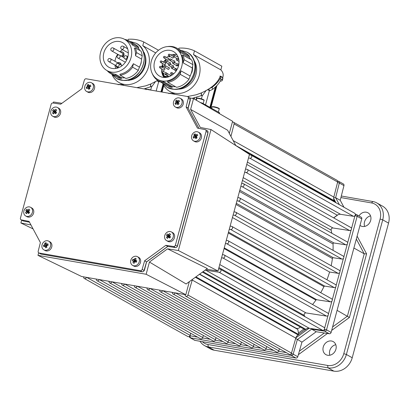 <?xml version="1.0" encoding="UTF-8"?>
<svg xmlns="http://www.w3.org/2000/svg" width="409" height="409" viewBox="0 0 409 409"><rect width="100%" height="100%" fill="white"/><g stroke="black" fill="none" stroke-linecap="round" stroke-linejoin="round"><path stroke-width="0.61" d="M193.748 60.005A17.924 15.199 119.3 0 1 193.973 79.239A17.924 15.199 119.3 0 1 177.44 89.075M167.445 46.59A18.753 15.905 119.3 0 1 172.501 46.59A18.753 15.905 119.3 0 1 176.846 48.134A18.753 15.905 119.3 0 1 180.717 51.37L180.129 52.214A17.924 15.199 -60.7 0 0 176.059 48.64L175.292 48.211A17.924 15.199 -60.7 0 0 171.136 46.738A17.924 15.199 -60.7 0 0 152.138 58.743A17.924 15.199 -60.7 0 0 157.751 79.479A17.924 15.199 -60.7 0 0 161.908 80.951A17.924 15.199 -60.7 0 0 162.475 81.038A17.924 15.199 -60.7 0 0 181.029 68.64A17.924 15.199 -60.7 0 0 175.292 48.211M180.717 51.37L189.459 56.278L189.26 57.332A17.924 15.199 119.3 0 1 190.533 59.356M176.846 48.134L185.594 53.037A18.753 15.905 119.3 0 1 189.459 56.278M157.751 79.479L158.518 79.908A17.924 15.199 -60.7 0 0 162.675 81.381A17.924 15.199 -60.7 0 0 163.242 81.468L172.368 86.59L172.092 87.373A18.753 15.905 119.3 0 1 171.591 87.296A18.753 15.905 119.3 0 1 167.245 85.752L158.498 80.849A18.753 15.905 119.3 0 1 152.281 73.625M175.425 86.657A17.924 15.199 119.3 0 1 172.368 86.59M167.542 81.376A17.924 15.199 -60.7 0 0 180.998 70.864L190.129 75.987L188.984 79.234A18.753 15.905 119.3 0 1 176.581 87.306L167.838 82.398L167.542 81.376M183.16 62.858L184.173 59.734L192.92 64.637A18.753 15.905 119.3 0 0 191.714 60.021L182.971 55.118L181.908 55.317A17.924 15.199 -60.7 0 1 183.16 62.858L192.286 67.976A17.924 15.199 119.3 0 1 190.129 75.987M180.129 52.214L189.26 57.332M172.092 87.373L163.349 82.465A18.753 15.905 119.3 0 1 162.843 82.388A18.753 15.905 119.3 0 1 158.498 80.849M163.349 82.465L163.242 81.468M187.491 96.519L196.003 94.842L201.335 92.92C211.407 88.375 217.685 82.879 220.175 76.437L219.97 76.048L220.528 76.186L221.121 76.943L220.134 78.543C218.529 81.539 215.891 84.428 212.215 87.224L209.26 88.697M222.869 77.107L222.736 77.603L222.869 77.107C223.657 74.489 222.982 72.081 220.84 69.883L193.483 54.54A21.994 18.65 -60.7 0 1 197.619 79.924A21.994 18.65 -60.7 0 1 174.924 93.267A21.994 18.65 -60.7 0 1 169.827 91.458A21.994 18.65 -60.7 0 1 162.874 83.784M154.551 61.749A14.105 11.963 119.3 0 1 173.426 51.539A14.105 11.963 119.3 0 1 178.493 65.936A14.105 11.963 119.3 0 1 159.622 76.151A14.105 11.963 119.3 0 1 154.551 61.749M176.775 54.55A14.105 11.963 -60.7 0 0 176.391 54.53L176.376 54.596M175.303 54.423A14.105 11.963 119.3 0 1 176.202 54.423L176.391 54.53M168.636 56.667A14.105 11.963 119.3 0 1 169.464 56.156L169.597 56.232M165.599 59.653A14.105 11.963 -60.7 0 0 164.704 60.803L164.939 60.997L164.704 60.803M161.846 67.066A13.691 11.61 119.3 0 1 162.138 65.573A14.105 11.963 119.3 0 1 162.388 64.791M164.04 61.396A14.105 11.963 119.3 0 1 164.51 60.696M190.379 59.065A17.551 14.882 119.3 0 1 190.558 59.371M192.573 66.462A17.551 14.882 119.3 0 1 191.928 72.342M172.644 65.609A1.038 0.879 119.3 0 1 173.268 67.286M173.927 60.859A1.038 0.879 119.3 0 1 174.551 62.531M177.603 65.512A1.038 0.879 119.3 0 1 176.131 65.322M175.103 70.44A1.038 0.879 119.3 0 1 174.853 70.072M175.66 68.625A1.038 0.879 119.3 0 1 176.637 69.428M168.344 67.347A1.038 0.879 119.3 0 1 168.605 69.264A1.038 0.879 119.3 0 1 167.532 68.794M169.628 62.592A1.038 0.879 119.3 0 1 170.251 64.269M166.059 74.76A1.038 0.879 119.3 0 1 165.108 74.254M163.891 68.216A1.038 0.879 119.3 0 1 164.07 70.159A1.038 0.879 119.3 0 1 163.079 69.663M164.643 62.797A1.038 0.879 119.3 0 1 165.497 64.147A1.038 0.879 119.3 0 1 163.835 64.244M167.935 58.267A1.038 0.879 119.3 0 1 168.641 59.857A1.038 0.879 119.3 0 1 167.128 59.719M172.726 56.074A1.038 0.879 119.3 0 1 173.099 56.079M173.667 56.667A1.038 0.879 119.3 0 1 171.913 57.521M177.486 56.907A1.038 0.879 119.3 0 1 178.13 57.035M178.442 57.935A1.038 0.879 119.3 0 1 177.731 58.83M143.043 51.135A17.924 15.199 119.3 0 1 143.81 52.326M144.725 54.203A17.924 15.199 119.3 0 1 130.231 80.046M128.324 80.241A17.924 15.199 119.3 0 1 126.739 80.21M124.725 39.422A18.753 15.905 119.3 0 1 124.868 39.443A18.753 15.905 119.3 0 1 129.213 40.987A18.753 15.905 119.3 0 1 133.078 44.223L132.496 45.067A17.924 15.199 -60.7 0 0 128.426 41.493L124.587 39.341A17.924 15.199 -60.7 0 0 120.435 37.868A17.924 15.199 -60.7 0 0 101.432 49.872A17.924 15.199 -60.7 0 0 107.051 70.609A17.924 15.199 -60.7 0 0 111.202 72.086A17.924 15.199 -60.7 0 0 111.769 72.168A17.924 15.199 -60.7 0 0 130.328 59.77A17.924 15.199 -60.7 0 0 124.587 39.341M133.078 44.223L138.758 47.408L138.554 48.466A17.924 15.199 119.3 0 1 139.827 50.491M129.213 40.987L134.888 44.172A18.753 15.905 119.3 0 1 138.758 47.408M107.051 70.609L110.885 72.761A17.924 15.199 -60.7 0 0 115.036 74.233A17.924 15.199 -60.7 0 0 115.604 74.32L121.667 77.72L121.391 78.502A18.753 15.905 119.3 0 1 120.885 78.426A18.753 15.905 119.3 0 1 116.539 76.887L110.865 73.702A18.753 15.905 119.3 0 1 107.189 70.691M124.719 77.787A17.924 15.199 119.3 0 1 121.667 77.72M119.909 74.228A17.924 15.199 -60.7 0 0 133.365 63.717L139.423 67.117L138.278 70.368A18.753 15.905 119.3 0 1 125.88 78.436L120.2 75.251L119.909 74.228M135.522 55.711L136.54 52.587L142.214 55.772A18.753 15.905 119.3 0 0 141.013 51.156L135.333 47.971L134.275 48.17A17.924 15.199 -60.7 0 1 135.522 55.711L141.586 59.111A17.924 15.199 119.3 0 1 139.423 67.117M132.496 45.067L138.554 48.466M121.391 78.502L115.711 75.322A18.753 15.905 119.3 0 1 115.21 75.241A18.753 15.905 119.3 0 1 110.865 73.702M115.711 75.322L115.604 74.32M136.831 87.649L145.604 85.875L150.635 84.049L157.716 80.374M155.711 52.925L142.782 45.67A21.994 18.65 -60.7 0 1 146.918 71.059A21.994 18.65 -60.7 0 1 124.218 84.397A21.994 18.65 -60.7 0 1 119.126 82.592A21.994 18.65 -60.7 0 1 112.173 74.919M103.845 52.884A14.105 11.963 119.3 0 1 122.72 42.674A14.105 11.963 119.3 0 1 127.792 57.071A14.105 11.963 119.3 0 1 108.917 67.28A14.105 11.963 119.3 0 1 103.845 52.884M127.332 47.94A14.105 11.963 -60.7 0 0 126.463 48.104M122.526 49.704A14.105 11.963 -60.7 0 0 119.883 51.718M117.69 54.295A14.105 11.963 -60.7 0 0 115.353 59.336A14.105 11.963 -60.7 0 0 114.96 61.284M118.814 67.567A2.699 2.285 119.3 0 1 118.605 67.633A2.699 2.285 119.3 0 1 117.051 67.454A2.699 2.285 119.3 0 1 115.987 65.665M117.608 62.771A2.699 2.285 119.3 0 1 118.135 62.572A2.699 2.285 119.3 0 1 119.689 62.746A2.699 2.285 119.3 0 1 120.762 64.852M118.099 67.894A2.699 2.285 119.3 0 1 117.434 67.669L117.051 67.454M120.502 52.066A2.699 2.285 119.3 0 1 122.577 52.04A2.699 2.285 119.3 0 1 123.334 52.797A2.699 2.285 119.3 0 1 122.173 56.636M122.577 52.04L122.961 52.255A2.699 2.285 119.3 0 1 123.717 53.012A2.699 2.285 119.3 0 1 122.557 56.851M111.161 50.43A1.662 1.406 -60.7 0 0 111.626 50.895A1.662 1.406 -60.7 0 0 113.17 50.711A1.662 1.406 -60.7 0 0 113.712 48.461A1.662 1.406 -60.7 0 0 113.252 47.996L122.071 52.945A1.662 1.406 119.3 0 1 122.536 53.41A1.662 1.406 119.3 0 1 122.47 55.108A1.662 1.406 119.3 0 1 121.028 55.997M46.703 246.463L44.78 246.3A9.918 2.086 166.5 0 0 43.768 246.699A9.928 5.235 -113.3 0 1 43.635 245.988A9.928 5.235 -113.3 0 1 43.538 245.288A9.918 5.005 -4.5 0 1 44.535 244.807L46.6 245.993L45.527 246.356M46.744 244.51L46.902 245.482L44.842 244.296A9.908 7.127 121.8 0 0 44.535 244.807M44.842 244.296A9.918 5.23 -113.3 0 1 44.796 243.171A9.928 5.01 -4.5 0 1 46.14 242.721A9.918 2.311 75.4 0 0 46.258 243.82L47.459 245.415M47.602 245.374L46.687 244.081A9.908 1.876 -141.7 0 0 46.258 243.82M46.687 244.081A9.918 5.005 -4.5 0 1 47.925 243.81A9.928 2.311 75.4 0 0 48.032 244.505A9.928 2.311 75.4 0 0 48.155 245.221A9.918 2.086 166.5 0 0 46.933 245.574A9.908 3.057 -58.9 0 0 46.626 246.085A9.918 2.311 75.4 0 0 46.892 247.338A9.928 2.086 166.5 0 0 45.552 247.788A9.918 5.23 -113.3 0 1 45.21 246.561L46.749 246.678M45.552 240.932A4.98 4.223 119.3 0 1 48.737 241.167A4.98 4.223 119.3 0 1 50.65 244.04A4.98 4.223 119.3 0 1 47.045 250.088A4.98 4.223 119.3 0 1 43.865 249.853A4.98 4.223 119.3 0 1 41.948 246.975A4.98 4.223 119.3 0 1 45.552 240.932M48.737 241.167L49.959 241.852A4.98 4.223 119.3 0 1 51.846 246.515A4.98 4.223 119.3 0 1 48.272 250.773A4.98 4.223 119.3 0 1 45.087 250.538L43.865 249.853M131.1 259.449A4.98 4.223 119.3 0 1 137.046 256.484A4.98 4.223 119.3 0 1 137.465 256.683A4.98 4.223 119.3 0 1 138.958 262.604A4.98 4.223 119.3 0 1 133.012 265.569A4.98 4.223 119.3 0 1 132.593 265.369A4.98 4.223 119.3 0 1 131.1 259.449M136.565 261.52L135.762 260.359A9.918 2.03 29.3 0 1 136.867 260.865A9.928 3.686 112.6 0 0 136.248 262.266A9.918 0.895 -161.3 0 1 135.108 261.837A9.908 1.943 -22.5 0 0 134.607 262.087A9.918 3.686 112.6 0 0 134.167 263.304A9.928 0.895 -161.3 0 1 133.544 263.059A9.928 0.895 -161.3 0 1 132.956 262.818A9.918 6.605 -69 0 1 133.324 261.576L134.904 261.939M133.165 261.06A9.918 0.895 -161.3 0 1 132.286 260.676L135.323 261.555L133.165 261.06A9.908 5.22 56.3 0 0 133.324 261.576M132.286 260.676A9.928 6.61 -69 0 1 132.905 259.275A9.918 2.03 29.3 0 1 133.82 259.577L135.522 261.106L134.479 260.686L134.28 261.136M136.059 260.784L134.326 259.326A9.908 6.012 169 0 0 133.82 259.577M134.326 259.326A9.918 6.605 -69 0 1 134.985 258.237A9.928 2.03 29.3 0 1 135.583 258.468A9.928 2.03 29.3 0 1 136.197 258.723A9.918 3.686 112.6 0 0 135.604 259.843A9.908 1.15 -110.4 0 0 135.762 260.359M137.465 256.683L138.692 257.368A4.98 4.223 119.3 0 1 140.185 263.289A4.98 4.223 119.3 0 1 133.82 266.054L132.593 265.369M28.896 210.972L27.97 209.924A9.918 6.411 -38.5 0 1 28.983 209.106L29.847 210.103A9.918 3.487 137.2 0 0 28.886 210.983A9.908 2.464 -88.7 0 0 28.834 211.555L29.637 212.486A9.928 3.492 137.2 0 0 28.589 213.58A9.918 2.975 -141.5 0 1 27.725 212.711A9.908 0.358 -1.7 0 0 27.198 212.736A9.918 3.487 137.2 0 0 26.411 213.682A9.928 2.975 -141.5 0 1 25.961 213.181A9.928 2.975 -141.5 0 1 25.547 212.68A9.918 6.411 -38.5 0 1 26.283 211.678L28.477 212.476L28.231 212.731M26.334 211.105A9.918 2.975 -141.5 0 1 25.757 210.303L27.781 211.044L28.523 211.903L26.334 211.105A9.908 6.534 82 0 0 26.283 211.678M25.757 210.303A9.928 6.416 -38.5 0 1 26.805 209.209L28.834 211.53M27.97 209.924A9.908 4.422 -167.5 0 0 27.444 209.95M25.343 208.401A4.98 4.223 119.3 0 1 30.588 207.307A4.98 4.223 119.3 0 1 31.559 208.099A4.98 4.223 119.3 0 1 30.961 214.894A4.98 4.223 119.3 0 1 25.716 215.993A4.98 4.223 119.3 0 1 24.744 215.195A4.98 4.223 119.3 0 1 25.343 208.401M30.588 207.307L31.81 207.992A4.98 4.223 119.3 0 1 32.183 215.584A4.98 4.223 119.3 0 1 26.938 216.678L25.716 215.993M56.58 112.618L55.782 111.683L56.636 112.557A9.928 3.574 133.7 0 0 55.639 113.707A9.918 2.679 -144.5 0 1 54.729 112.899A9.908 0.619 -4.6 0 0 54.198 112.956A9.918 3.569 133.7 0 0 53.456 113.953A9.928 2.679 -144.5 0 1 52.976 113.482A9.928 2.679 -144.5 0 1 52.526 113.017A9.918 6.488 -42.9 0 1 53.221 111.969L55.241 112.92M53.242 111.396A9.918 2.679 -144.5 0 1 52.608 110.65L54.637 111.345L55.435 112.153L53.242 111.396A9.908 6.386 77.9 0 0 53.221 111.969M52.608 110.65A9.928 6.498 -42.9 0 1 53.605 109.5L55.752 111.785L54.954 110.982L54.637 111.345M55.798 111.197L54.821 110.123A9.908 4.688 -170.6 0 0 54.295 110.185M54.821 110.123A9.918 6.488 -42.9 0 1 55.788 109.254L56.718 110.19A9.918 3.569 133.7 0 0 55.798 111.11A9.908 2.316 -92 0 0 55.782 111.683M52.071 108.83A4.98 4.223 119.3 0 1 57.511 107.516A4.98 4.223 119.3 0 1 58.308 108.124A4.98 4.223 119.3 0 1 58.083 114.888A4.98 4.223 119.3 0 1 52.638 116.202A4.98 4.223 119.3 0 1 51.841 115.594A4.98 4.223 119.3 0 1 52.071 108.83M57.511 107.516L58.738 108.201A4.98 4.223 119.3 0 1 59.305 115.573A4.98 4.223 119.3 0 1 53.865 116.887L52.638 116.202M293.585 327.077A5.23 4.433 119.3 0 1 293.457 326.745M199.454 274.281L297.813 329.45L298.447 333.003L303.892 329.035M199.653 274.132L295.809 328.064A4.151 3.517 -60.7 0 0 300.298 327.021M193.968 132.516A4.98 4.223 119.3 0 1 198.355 132.148A4.98 4.223 119.3 0 1 199.878 133.779A4.98 4.223 119.3 0 1 197.869 140.461A4.98 4.223 119.3 0 1 193.483 140.834A4.98 4.223 119.3 0 1 191.959 139.198A4.98 4.223 119.3 0 1 193.968 132.516M198.355 132.148L199.577 132.833A4.98 4.223 119.3 0 1 201.55 136.805A4.98 4.223 119.3 0 1 199.096 141.151A4.98 4.223 119.3 0 1 194.704 141.519L193.483 140.834M196.908 135.987L196.013 134.852A9.918 5.93 -22.4 0 1 197.158 134.254A9.928 1.15 60.4 0 0 197.45 134.858A9.928 1.15 60.4 0 0 197.762 135.481A9.918 3.011 150.7 0 0 196.652 136.151A9.908 2.894 -75.7 0 0 196.478 136.713A9.918 1.15 60.4 0 0 197.061 137.823A9.928 3.011 150.7 0 0 195.839 138.656A9.918 4.07 -129.6 0 1 195.19 137.598L196.402 137.562L194.689 137.49A9.918 3.011 150.7 0 0 193.769 138.211A9.928 4.075 -129.6 0 1 193.452 137.598A9.928 4.075 -129.6 0 1 193.166 136.989A9.918 5.93 -22.4 0 1 194.055 136.197L196.213 137.168L195.686 137.531M194.224 135.63A9.918 4.07 -129.6 0 1 193.871 134.648L195.86 135.553L196.381 136.606L194.224 135.63A9.908 6.963 99 0 0 194.055 136.197M193.871 134.648A9.928 5.936 -22.4 0 1 195.093 133.815A9.918 1.15 60.4 0 0 195.512 134.75L196.642 136.177M196.013 134.852A9.908 3.328 -155.6 0 0 195.512 134.75M87.557 82.853A4.98 4.223 119.3 0 1 91.473 82.766A4.98 4.223 119.3 0 1 93.196 84.878A4.98 4.223 119.3 0 1 90.522 91.371A4.98 4.223 119.3 0 1 86.601 91.452A4.98 4.223 119.3 0 1 84.878 89.341A4.98 4.223 119.3 0 1 87.557 82.853M91.473 82.766L92.7 83.456A4.98 4.223 119.3 0 1 94.648 87.705A4.98 4.223 119.3 0 1 91.744 92.056A4.98 4.223 119.3 0 1 87.828 92.143L86.601 91.452M89.811 88.257L87.684 88.037A9.918 2.679 157.2 0 0 86.718 88.641A9.928 4.571 -123.2 0 1 86.468 87.976A9.928 4.571 -123.2 0 1 86.258 87.327A9.918 5.598 -14.9 0 1 87.204 86.652L89.326 87.715L88.63 88.088M87.429 86.105A9.918 4.571 -123.2 0 1 87.194 85.052L89.162 86.033L89.556 87.168L87.429 86.105A9.908 7.076 108 0 0 87.204 86.652M87.194 85.052A9.928 5.603 -14.9 0 1 88.477 84.366A9.918 1.646 66.3 0 0 88.784 85.379L89.898 86.861M90.154 86.739L89.259 85.547A9.908 2.751 -150 0 0 88.784 85.379M89.259 85.547A9.918 5.598 -14.9 0 1 90.455 85.072A9.928 1.651 66.3 0 0 90.67 85.721A9.928 1.651 66.3 0 0 90.91 86.386A9.918 2.679 157.2 0 0 89.745 86.933A9.908 3.011 -69 0 0 89.515 87.485A9.918 1.646 66.3 0 0 89.975 88.661A9.928 2.679 157.2 0 0 88.692 89.346A9.918 4.571 -123.2 0 1 88.16 88.211L89.832 88.298M175.522 98.876A4.98 4.223 119.3 0 1 180.205 98.288A4.98 4.223 119.3 0 1 181.57 99.622A4.98 4.223 119.3 0 1 180.016 106.386A4.98 4.223 119.3 0 1 175.333 106.974A4.98 4.223 119.3 0 1 173.968 105.634A4.98 4.223 119.3 0 1 175.522 98.876M180.205 98.288L181.427 98.973A4.98 4.223 119.3 0 1 181.243 107.071A4.98 4.223 119.3 0 1 176.56 107.659L175.333 106.974M178.677 102.061L177.777 100.957A9.918 6.115 -27.6 0 1 178.886 100.282A9.928 0.803 56.6 0 0 179.224 100.849A9.928 0.803 56.6 0 0 179.577 101.437A9.918 3.195 146.3 0 0 178.508 102.178A9.908 2.781 -80 0 0 178.38 102.751A9.918 0.803 56.6 0 0 179.035 103.804A9.928 3.2 146.3 0 0 177.864 104.73A9.918 3.722 -133.6 0 1 177.143 103.728L176.632 103.666A9.918 3.195 146.3 0 0 175.747 104.469A9.928 3.722 -133.6 0 1 175.384 103.886A9.928 3.722 -133.6 0 1 175.052 103.308A9.918 6.115 -27.6 0 1 175.896 102.444L178.068 103.359L177.634 103.702M176.028 101.872A9.918 3.722 -133.6 0 1 175.594 100.946L177.603 101.79L178.201 102.787L176.028 101.872A9.908 6.851 93.2 0 0 175.896 102.444M175.594 100.946A9.928 6.12 -27.6 0 1 176.77 100.016A9.918 0.803 56.6 0 0 177.266 100.895L178.467 102.362M177.777 100.957A9.908 3.701 -159.5 0 0 177.266 100.895M165.839 233.427A4.98 4.223 119.3 0 1 171.427 231.939A4.98 4.223 119.3 0 1 172.082 232.409A4.98 4.223 119.3 0 1 172.148 239.132A4.98 4.223 119.3 0 1 166.555 240.62A4.98 4.223 119.3 0 1 165.906 240.155A4.98 4.223 119.3 0 1 165.839 233.427M171.427 231.939L172.654 232.624A4.98 4.223 119.3 0 1 173.37 239.817A4.98 4.223 119.3 0 1 167.782 241.31L166.555 240.62M170.497 236.995L169.709 236.039A9.918 0.481 43.8 0 1 170.604 236.867A9.928 3.625 130.8 0 0 169.653 238.058A9.918 2.439 -146.8 0 1 168.702 237.297A9.908 0.823 -7 0 0 168.176 237.384A9.918 3.62 130.8 0 0 167.47 238.416A9.928 2.444 -146.8 0 1 166.964 237.977A9.928 2.444 -146.8 0 1 166.494 237.537A9.918 6.544 -46.3 0 1 167.148 236.458L169.224 237.322M167.143 235.886A9.918 2.439 -146.8 0 1 166.473 235.185L168.498 235.845L169.336 236.601L167.143 235.886A9.908 6.253 74.8 0 0 167.148 236.458M166.473 235.185A9.928 6.549 -46.3 0 1 167.424 233.989A9.918 0.481 43.8 0 1 168.15 234.628L169.638 236.223L168.805 235.466L168.498 235.845M169.704 235.64L168.677 234.541A9.908 4.888 -173.2 0 0 168.15 234.628M168.677 234.541A9.918 6.544 -46.3 0 1 169.612 233.631A9.928 0.481 43.8 0 1 170.088 234.06A9.928 0.481 43.8 0 1 170.584 234.51A9.918 3.62 130.8 0 0 169.704 235.466A9.908 2.188 -94.6 0 0 169.709 236.039M121.688 84.029L122.138 85.077M219.393 113.61L219.572 112.956A4.151 0.629 -164.9 0 0 219.086 112.49L203.247 103.61A4.151 0.629 -164.9 0 0 200.86 102.664A4.151 0.629 -164.9 0 0 200.206 102.475M222.639 77.408L222.251 77.194L222.639 77.408M172.393 92.899L172.843 93.947M331.668 330.416L349.414 317.486L366.587 253.841L364.235 253.82L347.415 316.152L332.604 326.944M349.414 317.486L337.082 310.354M370.544 215.901A7.469 6.334 -60.7 0 0 364.516 221.877A7.469 6.334 -60.7 0 0 364.644 226.417M358.974 215.957A7.469 6.334 119.3 0 1 367.988 212.813A7.469 6.334 119.3 0 1 370.672 220.436A7.469 6.334 119.3 0 1 360.682 225.845A7.469 6.334 119.3 0 1 360.002 225.395M335.789 344.705A7.469 6.334 -60.7 0 0 329.761 350.682A7.469 6.334 -60.7 0 0 329.889 355.222M335.917 349.24A7.469 6.334 119.3 0 1 325.927 354.649A7.469 6.334 119.3 0 1 323.243 347.026A7.469 6.334 119.3 0 1 333.233 341.617A7.469 6.334 119.3 0 1 335.917 349.24M356.561 214.602L361.167 217.184A1.662 1.406 119.3 0 1 361.76 218.881L331.126 332.415A1.662 1.406 119.3 0 1 329.317 333.754L316.234 331.735L301.954 342.139L297.778 356.735A1.662 1.406 119.3 0 1 295.952 358.044L195.001 340.39A1.662 1.406 119.3 0 1 194.612 340.252L190.011 337.67A1.662 1.406 -60.7 0 0 190.395 337.808L291.346 355.462A1.662 1.406 -60.7 0 0 293.176 354.153L297.353 339.557L311.632 329.153L324.715 331.172A1.662 1.406 -60.7 0 0 326.525 329.833L357.159 216.3A1.662 1.406 -60.7 0 0 356.561 214.602A1.662 1.406 -60.7 0 0 356.203 214.469L355.365 214.306M340.232 200.287L335.631 197.705L339.347 183.028A1.662 1.406 -60.7 0 0 338.744 181.366L343.35 183.943A1.662 1.406 119.3 0 1 343.954 185.609L340.232 200.287L343.959 207.24M189.352 336.418A1.662 1.406 -60.7 0 0 190.011 337.67M301.954 342.139L295.687 338.432M316.234 331.735L311.632 329.153L311.387 328.601M339.358 204.658L335.631 197.705L333.713 197.7M376.755 202.905L382.584 206.177A16.595 14.075 119.3 0 1 388.55 223.115L352.221 357.752A16.595 14.075 119.3 0 1 333.862 371.132L214.147 350.196A16.595 14.075 119.3 0 1 210.303 348.831L204.474 345.559A16.595 14.075 -60.7 0 0 208.319 346.924L328.033 367.86A16.595 14.075 -60.7 0 0 346.392 354.485L382.722 219.848A16.595 14.075 -60.7 0 0 376.755 202.905A16.595 14.075 -60.7 0 0 372.911 201.545L341.316 196.018M338.171 214.659L333.713 217.905M197.573 337.108L190.057 335.794L190.701 333.253L190.088 335.354A1.662 1.406 -60.7 0 1 187.869 336.556L84.305 278.473A1.662 1.406 119.3 0 1 83.692 276.862M338.744 181.366A1.662 1.406 -60.7 0 0 338.361 181.228L337.655 181.105M333.667 198.411L336.009 202.782M354.981 215.64L351.51 228.503M351.132 229.894L347.66 242.757M347.287 244.147L343.816 257.01M343.437 258.406L339.971 271.269M339.593 272.66L336.121 285.523M335.748 286.919L332.277 299.782M331.898 301.172L328.427 314.035M328.054 315.426L324.582 328.289M309.046 328.248L295.86 337.86M286.305 352.63L278.652 351.29M273.631 350.411L265.978 349.071M260.952 348.192L253.299 346.858M248.278 345.978L240.625 344.639M235.604 343.759L227.951 342.42M222.925 341.546L215.272 340.206M210.252 339.327L202.598 337.987M305.042 329.685L298.682 334.311M353.897 248.023L364.235 253.82L356.321 239.05M340.917 197.583L371.474 202.925A14.606 12.388 119.3 0 1 380.109 219.035L343.78 353.673A14.606 12.388 119.3 0 1 327.624 365.441L207.91 344.506A14.606 12.388 119.3 0 1 202.337 341.673M200.032 341.27A16.595 14.075 -60.7 0 0 204.474 345.559M334.276 201.811L334.649 201.346A94.607 80.23 -60.7 0 0 334.301 200.768A4.98 4.223 119.3 0 1 333.831 197.077L337.65 182.02A1.662 1.406 -60.7 0 0 337.057 180.328L233.498 122.24A1.662 1.406 119.3 0 1 234.091 123.937L230.932 136.401M192.445 279.388A4.98 4.223 -60.7 0 0 192.22 280.032L187.936 295.007A1.662 1.406 119.3 0 1 185.712 296.208L289.275 354.291A1.662 1.406 -60.7 0 0 291.494 353.09L295.779 338.115A4.98 4.223 119.3 0 1 298.105 334.915A94.607 80.23 -60.7 0 0 298.718 334.506L298.447 333.003M175.231 292.875A1.662 1.406 119.3 0 1 173.038 293.989L276.596 352.077A1.662 1.406 -60.7 0 0 278.815 350.876L279.419 348.765M162.557 290.656A1.662 1.406 119.3 0 1 160.364 291.77L263.923 349.859A1.662 1.406 -60.7 0 0 266.141 348.657L266.745 346.551M149.883 288.437A1.662 1.406 119.3 0 1 147.685 289.557L251.244 347.64A1.662 1.406 -60.7 0 0 253.468 346.438L254.071 344.332M137.204 286.223A1.662 1.406 119.3 0 1 135.011 287.338L238.57 345.426A1.662 1.406 -60.7 0 0 240.789 344.225L241.392 342.113M124.53 284.004A1.662 1.406 119.3 0 1 122.337 285.124L225.896 343.207A1.662 1.406 -60.7 0 0 228.115 342.006L228.718 339.899M111.856 281.791A1.662 1.406 119.3 0 1 109.658 282.905L213.217 340.988A1.662 1.406 -60.7 0 0 215.441 339.792L216.044 337.681M99.177 279.572A1.662 1.406 119.3 0 1 96.984 280.686L200.543 338.775A1.662 1.406 -60.7 0 0 202.762 337.573L203.365 335.467M333.611 217.849L337.256 215.19A4.98 4.223 119.3 0 1 340.549 214.306L353.473 216.305A1.662 1.406 -60.7 0 0 355.232 215.19A1.662 1.406 -60.7 0 0 354.715 213.273L251.157 155.185A1.662 1.406 119.3 0 1 251.673 157.107A1.662 1.406 119.3 0 1 249.914 158.217L248.503 158.002M331.791 233.242A79.668 67.562 -60.7 0 0 331.152 230.165A1.662 1.406 119.3 0 1 332.987 227.992L349.629 230.558A1.662 1.406 -60.7 0 0 351.387 229.449A1.662 1.406 -60.7 0 0 350.866 227.527L247.307 169.444A1.662 1.406 119.3 0 1 247.828 171.361A1.662 1.406 119.3 0 1 246.07 172.475L244.659 172.255M333.064 250.369A79.668 67.562 -60.7 0 0 333.023 243.933A0.828 0.706 119.3 0 1 333.959 242.992L345.784 244.817A1.662 1.406 -60.7 0 0 347.543 243.703A1.662 1.406 -60.7 0 0 347.021 241.785L243.462 183.697A1.662 1.406 119.3 0 1 243.984 185.62A1.662 1.406 119.3 0 1 242.22 186.729L240.809 186.514M331.167 265.717A79.668 67.562 -60.7 0 0 332.405 258.534A0.828 0.706 119.3 0 1 333.335 257.742L341.934 259.071A1.662 1.406 -60.7 0 0 343.693 257.961A1.662 1.406 -60.7 0 0 343.177 256.039L239.613 197.956A1.662 1.406 119.3 0 1 240.134 199.873A1.662 1.406 119.3 0 1 238.375 200.988L236.964 200.768M326.939 279.761A79.668 67.562 -60.7 0 0 329.577 272.011L338.09 273.33A1.662 1.406 -60.7 0 0 339.848 272.215A1.662 1.406 -60.7 0 0 339.327 270.298L235.768 212.21A1.662 1.406 119.3 0 1 236.29 214.132A1.662 1.406 119.3 0 1 234.531 215.241L233.12 215.022M320.712 292.68A79.668 67.562 -60.7 0 0 323.933 286.622A0.828 0.706 119.3 0 1 324.777 286.121L334.24 287.583A1.662 1.406 -60.7 0 0 336.004 286.474A1.662 1.406 -60.7 0 0 335.482 284.552L231.923 226.463A1.662 1.406 119.3 0 1 232.44 228.386A1.662 1.406 119.3 0 1 230.681 229.495L229.27 229.28M312.563 304.521A79.668 67.562 -60.7 0 0 315.937 300.083A0.828 0.706 119.3 0 1 316.694 299.725L330.395 301.837A1.662 1.406 -60.7 0 0 332.154 300.727A1.662 1.406 -60.7 0 0 331.633 298.805L228.074 240.722A1.662 1.406 119.3 0 1 228.595 242.639A1.662 1.406 119.3 0 1 226.837 243.754L225.425 243.534M304.95 316.668L304.301 315.457A1.662 1.406 119.3 0 1 304.454 313.688A1.662 1.406 119.3 0 1 306.004 312.921L326.551 316.096A1.662 1.406 -60.7 0 0 328.309 314.981A1.662 1.406 -60.7 0 0 327.788 313.064L224.229 254.976A1.662 1.406 119.3 0 1 224.751 256.898A1.662 1.406 119.3 0 1 222.992 258.007L221.576 257.793M202.419 272.123L305.211 329.777A94.607 80.23 -60.7 0 0 305.794 329.311A4.98 4.223 119.3 0 1 309.281 328.279L322.701 330.349A1.662 1.406 -60.7 0 0 324.46 329.24A1.662 1.406 -60.7 0 0 323.943 327.318L220.385 269.234A1.662 1.406 119.3 0 1 220.901 271.152A1.662 1.406 119.3 0 1 219.142 272.266L205.722 270.191A4.98 4.223 -60.7 0 0 205.129 270.144M212.215 87.224L212.578 89.361L209.766 90.762L207.603 89.74M206.075 90.614L202.184 95.946L201.305 94.428M192.138 98.359L201.264 95.655L201.335 92.966L196.31 94.745M201.366 92.904L201.484 93.835M221.121 76.943L220.068 76.759M220.313 78.579L222.102 79.581L222.818 78.124A22.434 3.395 15.1 0 1 222.849 78.508L222.823 77.71M221.049 76.79L222.844 77.802L222.818 78.124M212.578 89.361C216.816 86.125 219.653 82.807 221.095 79.397L221.095 79.397M220.134 78.543L221.08 79.315M209.766 90.762L208.728 89.039M202.184 95.946L201.407 98.84M205.528 104.888L209.444 90.374M195.998 100.031L196.755 97.23M194.398 99.101L194.756 97.777M220.231 81.161A22.434 3.395 -164.9 0 0 222.353 80.343A22.434 3.395 -164.9 0 0 222.102 79.581M210.875 107.889L212.44 102.092L212.578 99.551L216.151 86.304M210.4 107.618L212.578 99.551M209.883 107.332L215.354 87.056M189.981 97.981L193.534 98.6L232.603 121.274L229.326 133.411M159.75 81.549L159.065 81.892L156.898 80.87M155.374 81.749L151.483 87.081L150.604 85.563M144.055 88.911L150.558 86.79L150.635 84.096L145.604 85.875M150.665 84.039L150.783 84.97M159.065 81.892L158.753 80.992M151.483 87.081L150.701 89.97M156.172 91.028L158.738 81.509M145.824 89.218L146.054 88.359M161.944 92.04L161.872 90.686L163.431 84.898M161.524 91.969L161.872 90.686M160.962 91.867L163.043 84.142M167.424 233.989L168.805 235.466M168.702 237.297L170.19 237.373M169.336 236.601L169.341 237.174M169.612 233.631L170.507 234.592M166.494 237.537L167.777 237.956M176.632 103.666A9.908 0.368 5.9 0 0 177.143 103.728M178.201 102.787L178.068 103.359M175.052 103.308L176.391 103.876M86.258 87.327L87.69 88.037A9.908 1.314 15 0 0 88.16 88.211M89.556 87.168L89.326 87.715M194.689 137.49A9.908 0.736 9.5 0 0 195.19 137.598M196.381 136.606L196.213 137.168M193.166 136.989L194.536 137.608M198.963 128.4L188.043 108.027L190.241 99.361A1.662 1.406 -60.7 0 0 189.638 97.695L187.721 96.616A1.662 1.406 119.3 0 1 188.324 98.283L186.126 106.953L197.465 128.109L205.113 129.607A1.662 1.406 119.3 0 1 205.471 129.735A1.662 1.406 119.3 0 1 206.07 131.432L175.379 245.175A1.662 1.406 119.3 0 1 173.564 246.515L165.839 245.323L144.617 260.789L142.148 269.408A1.662 1.406 119.3 0 1 140.323 270.717L39.182 253.028A1.662 1.406 119.3 0 1 38.799 252.895A1.662 1.406 119.3 0 1 38.195 251.228L40.394 242.557L29.054 221.402L21.406 219.904A1.662 1.406 119.3 0 1 21.048 219.776A1.662 1.406 119.3 0 1 20.45 218.079L51.14 104.336A1.662 1.406 119.3 0 1 52.95 102.996L60.68 104.188L81.902 88.722L84.366 80.103A1.662 1.406 119.3 0 1 86.197 78.794L187.332 96.483A1.662 1.406 119.3 0 1 187.721 96.616M38.799 252.895L40.716 253.969A1.662 1.406 -60.7 0 0 41.099 254.107L142.24 271.796A1.662 1.406 -60.7 0 0 144.065 270.482L146.534 261.862L167.756 246.397L175.481 247.593A1.662 1.406 -60.7 0 0 177.296 246.249L207.987 132.506A1.662 1.406 -60.7 0 0 207.389 130.814L205.471 129.735M21.048 219.776L22.965 220.85A1.662 1.406 -60.7 0 0 23.323 220.983L29.474 222.184M188.043 108.027L186.126 106.953M167.756 246.397L165.839 245.323M146.534 261.862L144.617 260.789M146.616 261.801L144.484 269.996A1.662 1.406 119.3 0 1 143.84 270.988M167.859 246.412L146.688 261.842M207.92 132.741A1.662 1.406 119.3 0 1 207.874 133.457L177.532 245.916A1.662 1.406 119.3 0 1 177.117 246.688M190.195 99.53A1.662 1.406 119.3 0 1 190.216 100.512L188.14 108.206M53.252 103.042L53.533 102.005L61.902 103.298M30.951 224.945L20.89 222.977L21.662 220.119M149.433 262.041L167.542 248.846L207.327 268.544L186.131 283.989L149.433 262.041L146.136 274.265L37.965 255.349L38.656 252.798M193.534 98.6L190.62 109.402L200.298 127.45L210.998 129.546L178.355 250.518L167.542 248.846M206.402 269.219L218.012 271.009L249.475 154.398L210.998 129.546M37.965 255.349L81.58 276.494L185.804 294.72L189.326 281.658M218.012 271.009L178.355 250.518M190.62 109.402L227.619 130.22L235.865 145.609M185.804 294.72L146.136 274.265M33.068 228.897L20.89 222.977M245.528 169.035L246.924 169.306A1.662 1.406 119.3 0 1 247.307 169.444M249.372 154.776L250.768 155.052A1.662 1.406 119.3 0 1 251.157 155.185M233.989 211.801L235.385 212.072A1.662 1.406 119.3 0 1 235.768 212.21M241.678 183.288L243.079 183.564A1.662 1.406 119.3 0 1 243.462 183.697M237.833 197.542L239.229 197.818A1.662 1.406 119.3 0 1 239.613 197.956M232.353 122.194A1.662 1.406 119.3 0 1 233.498 122.24M230.139 226.054L231.535 226.33A1.662 1.406 119.3 0 1 231.923 226.463M226.295 240.313L227.69 240.584A1.662 1.406 119.3 0 1 228.074 240.722M218.6 268.825L219.996 269.096A1.662 1.406 119.3 0 1 220.385 269.234M222.45 254.567L223.846 254.843A1.662 1.406 119.3 0 1 224.229 254.976M173.038 293.989A1.662 1.406 119.3 0 1 172.419 292.379M185.712 296.208A1.662 1.406 119.3 0 1 185.098 294.598M135.011 287.338A1.662 1.406 119.3 0 1 134.392 285.733M160.364 291.77A1.662 1.406 119.3 0 1 159.745 290.165M147.685 289.557A1.662 1.406 119.3 0 1 147.071 287.946M122.337 285.124A1.662 1.406 119.3 0 1 121.718 283.514M109.658 282.905A1.662 1.406 119.3 0 1 109.039 281.295M86.503 277.353A1.662 1.406 119.3 0 1 84.305 278.473M96.984 280.686A1.662 1.406 119.3 0 1 96.366 279.081M239.74 148.109L334.649 201.346M234.091 123.937L337.65 182.02M86.759 277.399L190.088 335.354M99.433 279.618L202.762 337.573M112.112 281.832L215.441 339.792M124.786 284.05L228.115 342.006M137.46 286.264L240.789 344.225M150.139 288.483L253.468 346.438M162.813 290.702L266.141 348.657M175.492 292.916L278.815 350.876M187.936 295.007L291.494 353.09M195.926 276.852L298.718 334.506M219.142 272.266L322.701 330.349M222.992 258.007L326.551 316.096M226.837 243.754L330.395 301.837M230.681 229.495L334.24 287.583M232.44 217.532L329.577 272.011M234.531 215.241L338.09 273.33M238.375 200.988L341.934 259.071M242.22 186.729L345.784 244.817M246.07 172.475L349.629 230.558M249.914 158.217L353.473 216.305M53.605 109.5L54.954 110.982M55.435 112.153L55.414 112.726M54.729 112.899L56.253 112.981M52.526 113.017L53.814 113.462M55.788 109.254L56.677 110.225M28.109 210.701L27.781 211.044M28.523 211.903L28.477 212.476M27.725 212.711L29.31 212.813M25.547 212.68L26.841 213.155M132.905 259.275L134.479 260.686M135.323 261.555L135.425 261.872M136.023 260.855L135.522 261.106M135.108 261.837L136.366 261.975M132.956 262.818L134.229 263.11M134.985 258.237L135.977 259.127M44.796 243.171L46.483 244.142M46.902 245.482L46.6 245.993M43.538 245.288L45.373 246.346M44.78 246.3A9.908 2.193 23.2 0 0 45.21 246.561M110.358 58.707A1.662 1.662 0 0 0 107.894 60.307A1.662 1.662 0 0 0 108.738 61.601A1.662 1.406 -60.7 0 0 109.694 61.708A1.662 1.406 -60.7 0 0 111.013 59.775A1.662 1.406 -60.7 0 0 110.358 58.707L119.183 63.651A1.662 1.406 119.3 0 1 119.725 64.269M119.689 62.746L120.072 62.966A2.699 2.285 119.3 0 1 121.146 65.067M127.874 79.985L128.595 80.389A19.172 16.258 119.3 0 0 144.111 52.495L143.401 52.096M114.919 65.067A14.105 11.963 -60.7 0 0 115.813 68.467M127.986 40.379L128.283 39.269A41.493 35.189 119.3 0 1 143.779 41.979L142.782 45.67M158.523 50.251L143.779 41.979M138.278 70.368L132.603 67.183A18.753 15.905 119.3 0 1 120.2 75.251M132.603 67.183L133.365 63.717M142.214 55.772L141.586 59.111M135.333 47.971A18.753 15.905 119.3 0 1 136.54 52.587M165.763 77.429A13.073 11.084 119.3 0 1 164.49 76.038M163.641 74.709A13.073 11.084 119.3 0 1 162.905 73.017M163.094 73.124A13.073 11.084 -60.7 0 0 163.585 74.336M164.699 76.166A13.073 11.084 -60.7 0 0 165.834 77.419M162.358 67.352A13.073 11.084 119.3 0 1 162.705 65.501M164.525 61.232A13.073 11.084 119.3 0 1 164.745 60.89M162.869 65.716A13.073 11.084 -60.7 0 0 162.572 67.296M169.536 56.442L169.464 56.156M168.861 56.718A13.073 11.084 119.3 0 1 169.408 56.37M176.903 54.729A12.653 10.731 -60.7 0 0 170.752 54.97M167.813 77.066A2.699 2.285 119.3 0 1 167.746 76.641A0.828 0.706 -60.7 0 0 166.77 76.1A2.699 2.285 119.3 0 1 164.653 76.14A2.699 2.285 119.3 0 1 163.666 73.446M166.499 57.465A2.699 2.285 119.3 0 1 169.311 56.897A2.699 2.285 119.3 0 1 169.403 56.953L169.597 56.222M163.206 61.989A2.699 2.285 119.3 0 1 164.873 61.176A0.828 0.706 -60.7 0 0 165.645 60.113A2.699 2.285 119.3 0 1 165.686 58.911M162.455 67.408A2.699 2.285 119.3 0 1 162.802 67.107A0.828 0.706 -60.7 0 0 162.976 65.829A2.699 2.285 119.3 0 1 162.393 63.436M161.995 70.982A2.699 2.285 119.3 0 1 161.642 68.855M176.944 63.876A1.038 0.879 119.3 0 1 177.424 63.911M170.078 75.113A1.038 0.879 119.3 0 1 171.034 75.742M165.916 72.807A1.038 0.879 119.3 0 1 166.831 73.293M176.857 58.656A1.038 0.879 119.3 0 1 176.673 58.354M164.919 77.47A13.691 11.61 119.3 0 1 162.174 72.608M169.515 56.529A13.073 11.084 -60.7 0 0 169.096 56.795M167.797 76.994A2.699 2.285 119.3 0 1 165.998 76.892L164.653 76.14M161.688 70.384A14.105 11.963 -60.7 0 0 161.729 71.171M161.887 72.444A14.105 11.963 -60.7 0 0 163.937 77.439M178.575 88.85L178.723 88.937A19.172 16.258 119.3 0 0 194.239 61.038L194.106 60.967M220.84 69.883L221.836 66.186L194.479 50.844L193.483 54.54M178.707 49.177L178.989 48.134A41.493 35.189 119.3 0 1 194.479 50.844M188.984 79.234L180.236 74.331A18.753 15.905 119.3 0 1 167.838 82.398M180.236 74.331L180.998 70.864M192.92 64.637L192.286 67.976M182.971 55.118A18.753 15.905 119.3 0 1 184.173 59.734M186.974 52.148A20.21 17.137 119.3 0 1 187.031 52.178A20.21 17.137 119.3 0 1 194.183 72.741A20.21 17.137 119.3 0 1 173.84 89.244A20.21 17.137 119.3 0 1 167.261 87.429A20.21 17.137 119.3 0 1 167.204 87.393M168.35 64.423A0.828 0.706 -60.7 0 0 169.761 64.673A0.828 0.706 -60.7 0 0 169.27 63.758M160.354 61.611A0.828 0.706 -60.7 0 0 161.759 61.856A0.828 0.706 -60.7 0 0 161.269 60.941M164.05 66.161A0.828 0.706 -60.7 0 0 165.461 66.406A0.828 0.706 -60.7 0 0 164.97 65.491M159.597 67.03A0.828 0.706 -60.7 0 0 161.008 67.275A0.828 0.706 -60.7 0 0 160.517 66.36M161.627 71.621A0.828 0.706 -60.7 0 0 163.033 71.866A0.828 0.706 -60.7 0 0 162.542 70.951M165.788 73.927A0.828 0.706 -60.7 0 0 167.194 74.177A0.828 0.706 -60.7 0 0 166.703 73.262M171.371 67.439A0.828 0.706 -60.7 0 0 172.777 67.689A0.828 0.706 -60.7 0 0 172.286 66.774M170.763 73.221A0.828 0.706 -60.7 0 0 172.169 73.467A0.828 0.706 -60.7 0 0 171.678 72.551M168.431 54.888A0.828 0.706 -60.7 0 0 169.837 55.138A0.828 0.706 -60.7 0 0 169.346 54.223M163.646 57.086A0.828 0.706 -60.7 0 0 165.052 57.332A0.828 0.706 -60.7 0 0 164.561 56.416M169.633 59.673A0.828 0.706 -60.7 0 0 171.044 59.919A0.828 0.706 -60.7 0 0 170.553 59.003M173.191 55.721A0.828 0.706 -60.7 0 0 174.602 55.967A0.828 0.706 -60.7 0 0 174.111 55.051M177.082 64.535A0.828 0.706 -60.7 0 0 178.488 64.78A0.828 0.706 -60.7 0 0 177.997 63.865M174.97 69.719A0.828 0.706 -60.7 0 0 176.381 69.965A0.828 0.706 -60.7 0 0 175.89 69.049M176.417 59.32A0.828 0.706 -60.7 0 0 177.823 59.566A0.828 0.706 -60.7 0 0 177.332 58.651M172.649 62.689A0.828 0.706 -60.7 0 0 174.06 62.935A0.828 0.706 -60.7 0 0 173.569 62.02M165.333 61.411A0.828 0.706 -60.7 0 0 166.739 61.657A0.828 0.706 -60.7 0 0 166.248 60.742M136.274 43.277A20.21 17.137 119.3 0 1 136.33 43.313A20.21 17.137 119.3 0 1 143.477 63.87A20.21 17.137 119.3 0 1 123.135 80.374A20.21 17.137 119.3 0 1 116.56 78.559A20.21 17.137 119.3 0 1 116.499 78.528M124.014 57.669L119.51 55.143A1.662 1.662 0 0 0 117.132 56.033A1.662 1.662 0 0 0 117.884 58.037A1.662 1.406 -60.7 0 0 118.267 58.175A1.662 1.406 -60.7 0 0 120.103 56.836A1.662 1.406 -60.7 0 0 119.51 55.143A1.662 1.406 -60.7 0 0 119.121 55.005M127.884 56.713L126.458 55.915A1.662 1.662 0 0 0 124.08 56.805A1.662 1.662 0 0 0 124.832 58.809A1.662 1.406 -60.7 0 0 125.215 58.947A1.662 1.406 -60.7 0 0 127.051 57.608A1.662 1.406 -60.7 0 0 126.458 55.915A1.662 1.406 -60.7 0 0 126.069 55.777M127.644 48.768L123.196 46.273A1.662 1.662 0 0 0 120.824 47.163A1.662 1.662 0 0 0 121.575 49.167A1.662 1.406 -60.7 0 0 121.959 49.305A1.662 1.406 -60.7 0 0 123.794 47.965A1.662 1.406 -60.7 0 0 123.196 46.273A1.662 1.406 -60.7 0 0 122.812 46.135M122.163 65.639L118.523 63.599A1.662 1.662 0 0 0 116.146 64.489A1.662 1.662 0 0 0 116.897 66.493A1.662 1.406 -60.7 0 0 117.281 66.626A1.662 1.406 -60.7 0 0 119.121 65.292A1.662 1.406 -60.7 0 0 118.523 63.599A1.662 1.406 -60.7 0 0 118.14 63.461M203.099 104.152L203.247 103.61M219.209 108.998C219.904 108.579 218.217 107.833 214.137 106.754C212.337 106.585 211.622 106.688 211.995 107.051A3.732 0.567 15.1 0 1 213.876 107.056A3.732 0.567 15.1 0 1 218.769 108.579A3.732 0.567 15.1 0 1 219.209 108.998L218.37 112.092M204.019 100.481C204.72 100.057 203.028 99.31 198.953 98.237C197.148 98.068 196.438 98.165 196.806 98.533A3.732 0.567 15.1 0 1 198.687 98.538A3.732 0.567 15.1 0 1 203.58 100.062A3.732 0.567 15.1 0 1 204.019 100.481L203.186 103.574M298.365 354.68L327.476 333.473M366.587 253.841L357.103 236.146M195.001 340.39L190.395 337.808L189.873 335.855M295.952 358.044L291.346 355.462L291.08 353.862M297.778 356.735L293.176 354.153L291.305 353.545M329.317 333.754L324.715 331.172L324.393 329.393M331.126 332.415L326.525 329.833L324.48 329.199M361.76 218.881L357.159 216.3L354.992 215.625M337.686 181.882L338.361 181.228M337.532 182.491L339.347 183.028L343.954 185.609M355.012 215.594L356.203 214.469M324.317 332.982L299.378 351.157M371.474 202.925L372.911 201.545M380.109 219.035L382.722 219.848L388.55 223.115M343.78 353.673L346.392 354.485L352.221 357.752M214.147 350.196L208.319 346.924L207.91 344.506M327.624 365.441L328.033 367.86L333.862 371.132M118.216 84.791C117.843 84.423 118.559 84.326 120.358 84.494L122.03 84.867A3.318 0.501 -164.9 0 0 120.394 84.505M203.595 100.067A3.318 0.501 -164.9 0 0 202.537 99.239A3.318 0.501 -164.9 0 0 198.984 98.247M151.34 90.184A3.318 0.501 -164.9 0 0 148.283 89.382M168.922 93.656C168.549 93.288 169.265 93.191 171.064 93.359L172.731 93.733A3.318 0.501 -164.9 0 0 171.1 93.375M218.784 108.584A3.318 0.501 -164.9 0 0 217.726 107.756A3.318 0.501 -164.9 0 0 214.173 106.769M208.084 89.801L208.017 89.489M219.086 112.49L218.866 113.303M157.378 80.931L157.312 80.619M190.241 99.361L188.324 98.283M207.987 132.506L206.07 131.432M177.296 246.249L175.379 245.175M175.481 247.593L173.564 246.515M144.065 270.482L142.148 269.408M142.24 271.796L140.323 270.717M41.099 254.107L39.182 253.028M23.323 220.983L21.406 219.904M235.829 145.538L334.301 200.768M233.202 140.63L333.831 197.077M192.22 280.032L295.779 338.115M195.344 277.276L298.105 334.915M203.033 271.673L305.794 329.311M205.722 270.191L309.281 328.279M218.938 267.573L304.301 315.457M219.756 264.546L306.004 312.921M224.071 248.554L315.937 300.083M224.255 247.874L316.694 299.725M228.278 232.966L323.933 286.622M228.503 232.123L324.777 286.121M235.973 204.449L332.405 258.534M236.279 203.304L333.335 257.742M239.475 191.463L333.023 243.933M239.817 190.185L333.959 242.992M242.455 180.415L331.152 230.165M243.207 177.634L332.987 227.992M246.77 164.433L337.256 215.19M247.404 162.066L340.549 214.306M166.77 76.1L167.751 76.647M162.225 82.935L167.148 87.362L173.994 89.29C192.414 91.217 203.38 60.072 186.923 52.117L180.573 50.22M192.445 67.137L191.77 72.194L189.73 77.117M111.519 74.07L116.442 78.497L123.293 80.42C141.713 82.352 152.675 51.207 136.217 43.252L129.868 41.355M141.744 58.267L141.069 63.329L139.024 68.247M173.564 66.125L169.459 63.824A0.828 0.828 0 0 0 168.273 64.269A0.828 0.828 0 0 0 168.651 65.271L171.565 66.907M165.563 63.313L161.463 61.007A0.828 0.828 0 0 0 160.272 61.452A0.828 0.828 0 0 0 160.65 62.454L164.755 64.76M169.265 67.863L165.159 65.563A0.828 0.828 0 0 0 163.973 66.007A0.828 0.828 0 0 0 164.346 67.01L168.452 69.31M164.812 68.732L160.706 66.427A0.828 0.828 0 0 0 159.52 66.871A0.828 0.828 0 0 0 159.899 67.874L163.999 70.179M166.714 73.252L162.736 71.023A0.828 0.828 0 0 0 161.545 71.468A0.828 0.828 0 0 0 161.923 72.47L166.028 74.77M171.003 75.629L166.898 73.329A0.828 0.828 0 0 0 165.706 73.773A0.828 0.828 0 0 0 166.085 74.775L169.295 76.575M176.581 69.141L172.48 66.841A0.828 0.828 0 0 0 171.289 67.286A0.828 0.828 0 0 0 171.668 68.288L174.888 70.092M173.805 73.702L171.872 72.618A0.828 0.828 0 0 0 170.686 73.063A0.828 0.828 0 0 0 171.059 74.065L172.434 74.837M173.258 56.37L169.541 54.29A0.828 0.828 0 0 0 168.355 54.734A0.828 0.828 0 0 0 168.728 55.736L172.833 58.037M168.856 58.784L164.755 56.483A0.828 0.828 0 0 0 163.564 56.928A0.828 0.828 0 0 0 163.943 57.93L168.048 60.235M174.847 61.376L170.742 59.075A0.828 0.828 0 0 0 169.556 59.52A0.828 0.828 0 0 0 169.929 60.522L172.849 62.158M178.237 57.332L174.3 55.123A0.828 0.828 0 0 0 173.114 55.568A0.828 0.828 0 0 0 173.493 56.57L177.133 58.61M178.845 64.3L178.191 63.937A0.828 0.828 0 0 0 177.005 64.382A0.828 0.828 0 0 0 177.378 65.384L178.477 65.997M176.995 69.627L176.085 69.116A0.828 0.828 0 0 0 174.894 69.561A0.828 0.828 0 0 0 175.272 70.563L176.115 71.038M178.81 59.438L177.526 58.717A0.828 0.828 0 0 0 176.34 59.162A0.828 0.828 0 0 0 176.714 60.164L179.024 61.462M177.235 64.039L173.764 62.086A0.828 0.828 0 0 0 172.572 62.536A0.828 0.828 0 0 0 172.951 63.538L177.051 65.839M170.548 63.109L166.443 60.808A0.828 0.828 0 0 0 165.256 61.253A0.828 0.828 0 0 0 165.63 62.255L168.549 63.891M108.738 61.601L116.238 65.808M113.252 47.996A1.662 1.662 0 0 0 111.427 48.129A1.662 1.662 0 0 0 111.626 50.895L118.835 54.934M222.47 77.275L220.528 76.186M151.376 90.19L148.247 89.372C146.448 89.203 145.732 89.3 146.105 89.668M196.806 98.533L196.351 100.236M211.995 107.051L211.652 108.324M212.44 102.092L216.903 85.537M222.849 78.508L222.353 80.343M162.051 92.061L163.804 85.553M116.897 66.493L118.871 67.597M121.575 49.167L128.329 52.955M124.832 58.809L126.744 59.883M117.884 58.037L125.369 62.234M124.198 85.44L119.126 82.592M174.904 94.305L169.827 91.458"/></g></svg>
